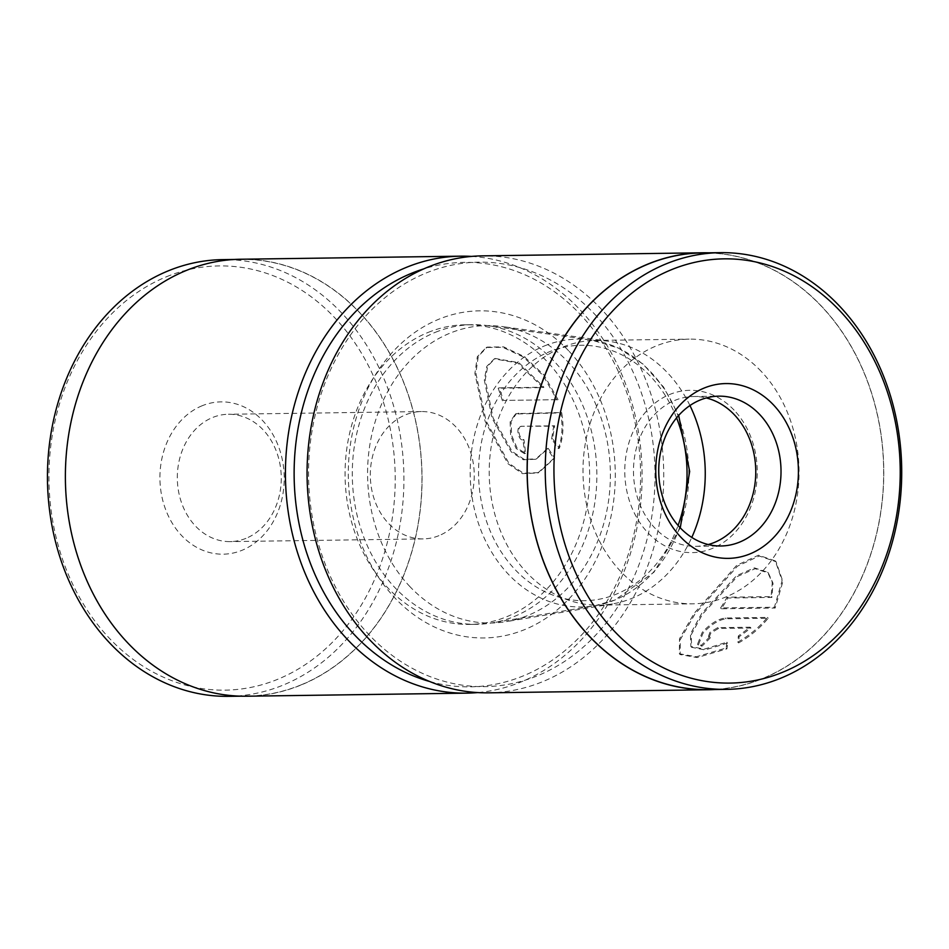 <?xml version="1.0" encoding="UTF-8"?>
<svg xmlns="http://www.w3.org/2000/svg" width="949" height="949" viewBox="0 0 949 949"><rect width="100%" height="100%" fill="white"/><g stroke="black" fill="none" stroke-linecap="round" stroke-linejoin="round"><path stroke-width="0.71" stroke-dasharray="4.75 3.56" d="M429.624 681.489A212.268 173.24 89.2 0 0 522.863 676.056A212.268 173.24 89.2 0 0 633.374 415.081A212.268 173.24 89.2 0 0 423.859 268.852M471.534 256.42A218.507 178.329 -90.8 0 1 640.326 445.128A218.507 178.329 -90.8 0 1 520.882 682.034A218.507 178.329 -90.8 0 1 477.632 692.58M166.621 276.693A212.137 173.133 -90.8 0 1 386.101 411.237A212.137 173.133 -90.8 0 1 277.535 679.365A212.137 173.133 -90.8 0 1 58.055 544.821A212.137 173.133 -90.8 0 1 166.621 276.693M228.733 696.341A218.377 178.234 89.2 0 0 282.778 685.249A218.377 178.234 89.2 0 0 401.308 441.926A218.377 178.234 89.2 0 0 222.635 259.623M202.161 405.745A76.169 62.16 89.2 0 0 163.192 502.009A76.169 62.16 89.2 0 0 241.983 550.313A76.169 62.16 89.2 0 0 280.963 454.049A76.169 62.16 89.2 0 0 202.161 405.745M245.933 538.368A63.678 51.97 -90.8 0 1 230.18 541.606A63.678 51.97 -90.8 0 1 178.08 488.438A63.678 51.97 -90.8 0 1 212.647 417.489A63.678 51.97 -90.8 0 1 228.401 414.262A63.678 51.97 -90.8 0 1 280.501 467.418A63.678 51.97 -90.8 0 1 245.933 538.368M438.924 535.663A63.678 51.97 -90.8 0 1 423.171 538.902A63.678 51.97 -90.8 0 1 371.071 485.746A63.678 51.97 -90.8 0 1 405.626 414.796A63.678 51.97 -90.8 0 1 421.392 411.558A63.678 51.97 -90.8 0 1 473.492 464.713A63.678 51.97 -90.8 0 1 438.924 535.663M300.809 684.988A218.377 178.234 89.2 0 0 419.339 441.676A218.377 178.234 89.2 0 0 240.666 259.374A218.377 178.234 89.2 0 0 186.633 270.465A218.377 178.234 89.2 0 0 68.103 513.789A218.377 178.234 89.2 0 0 246.776 696.091A218.377 178.234 89.2 0 0 300.809 684.988M558.071 399.671L543.943 374.914L524.18 356.563L503.646 346.871L487.181 347.109L478.284 356.314L475.864 373.052L486.018 420.787L508.842 463.242L523.409 473.231L538.771 472.602L554.691 458.07L548.225 448.319L536.517 458.877L524.275 459.375L512.235 451.546L493.065 417.94L485.271 379.624L487.75 365.982L495.259 358.473L518.889 362.672L543.896 387.216L499.15 387.844A218.507 178.329 -90.8 0 1 503.385 400.431L558.071 399.671L503.385 400.431M524.583 453.717L516.173 448.521L510.598 435.674L510.135 421.831L515.402 414.001L560.693 412.922C563.006 425.959 562.247 437.857 558.392 448.616L551.583 439.007L553.694 426.196L521.665 426.255L554.655 425.793L552.543 438.616L559.352 448.225C563.208 437.536 563.967 425.638 561.654 412.53L516.375 413.61L511.096 421.439L511.558 435.271L517.134 448.13L525.544 453.325A218.507 178.329 89.2 0 0 523.943 439.66C519.044 440.075 516.636 425.935 521.665 426.255L520.704 426.659C515.675 426.315 518.071 440.455 522.982 440.051A218.507 178.329 -90.8 0 1 524.583 453.717L525.544 453.325M246.776 696.21A218.507 178.329 89.2 0 0 300.845 685.107A218.507 178.329 89.2 0 0 419.446 441.653A218.507 178.329 89.2 0 0 240.666 259.243M428.201 332.399A149.835 122.279 -90.8 0 1 465.271 324.783A149.835 122.279 -90.8 0 1 587.858 449.862A149.835 122.279 -90.8 0 1 506.541 616.803A149.835 122.279 -90.8 0 1 469.458 624.418A149.835 122.279 -90.8 0 1 346.871 499.34A149.835 122.279 -90.8 0 1 428.201 332.399M435.413 332.292A149.835 122.279 -90.8 0 1 472.483 324.677A149.835 122.279 -90.8 0 1 487.608 325.614A149.835 122.279 -90.8 0 1 596.138 458.96A149.835 122.279 -90.8 0 1 513.753 616.708A149.835 122.279 -90.8 0 1 491.772 622.959A149.835 122.279 -90.8 0 1 476.683 624.323A149.835 122.279 -90.8 0 1 354.084 499.233A149.835 122.279 -90.8 0 1 435.413 332.292M553.694 426.196L554.655 425.793M551.583 439.007L552.543 438.616M558.392 448.616L559.352 448.225M560.693 412.922L561.654 412.53M522.982 440.051L523.943 439.66M502.424 400.834A218.507 178.329 89.2 0 0 498.178 388.236L542.935 387.607L517.929 363.064L494.287 358.864L486.778 366.385L484.31 380.027L492.092 418.319L511.274 451.949L523.314 459.767L535.556 459.269L547.265 448.711L553.718 458.462L554.691 458.07M547.265 448.711L548.225 448.319M553.718 458.462L537.798 473.005L522.436 473.634L507.857 463.622L485.058 421.178L474.891 373.408L477.335 356.682L486.208 347.512L502.673 347.263L523.243 356.966L542.994 375.318L557.099 400.063M498.178 388.236L499.15 387.844M542.935 387.607L543.896 387.216M726.922 642.188L726.151 648.013L696.424 656.744L679.354 653.754L679.496 638.831L694.039 613.445L736.697 565.355L758.465 555.201L775.286 560.906L782.118 580.693L774.408 607.206L720.599 607.953A218.507 178.329 89.2 0 0 727.076 597.218L771.098 596.601L772.272 582.496L767.622 572.235L754.396 567.882L736.649 575.64L701.75 613.339L690.421 633.944L690.872 646.494L704.229 649.14L726.922 642.188L727.693 643.007L705.024 649.958L691.643 647.313L691.192 634.762L702.521 614.157L737.432 576.458L755.155 568.7L768.393 573.054L773.044 583.303L771.881 597.419L727.847 598.036A218.507 178.329 -90.8 0 1 721.382 608.772L775.179 608.024L782.889 581.5L776.057 561.725L759.247 556.019L737.468 566.173L694.81 614.264L680.267 639.662L680.136 654.561L697.171 657.574L726.934 648.831L727.693 643.007M774.408 607.206L775.179 608.024M709.71 636.791A218.507 178.329 -90.8 0 1 701.192 645.367L697.515 644.252L702.201 632.449C709.959 623.944 717.622 619.128 725.19 617.989L767.421 617.408C759.307 627.253 749.437 635.474 737.824 642.082L738.334 635.972L750.161 627.206L717.705 627.657L709.923 632.342L708.464 636.388L710.481 637.609L709.247 637.206L710.694 633.161L718.488 628.475L750.944 628.024L739.105 636.791L738.607 642.9C750.149 636.352 760.007 628.131 768.192 618.226L725.973 618.807C718.393 619.934 710.73 624.762 702.984 633.268L698.298 645.071L701.963 646.186A218.507 178.329 89.2 0 0 710.481 637.609M734.099 410.122A81.163 66.24 89.2 0 0 640.694 418.343A81.163 66.24 89.2 0 0 647.942 532.816A81.163 66.24 89.2 0 0 741.335 524.607A81.163 66.24 89.2 0 0 734.099 410.122M708.274 544.536A74.912 61.139 -90.8 0 1 695.664 546.327A74.912 61.139 -90.8 0 1 654.857 528.047A74.912 61.139 -90.8 0 1 637.087 445.65A74.912 61.139 -90.8 0 1 693.577 396.516A74.912 61.139 -90.8 0 1 706.222 397.951M568.617 350.762A163.572 133.489 89.2 0 0 380.383 367.322A163.572 133.489 89.2 0 0 394.974 598.036A163.572 133.489 89.2 0 0 583.208 581.476A163.572 133.489 89.2 0 0 568.617 350.762M410.027 586.731A148.744 121.401 -90.8 0 1 377.512 414.583A148.744 121.401 -90.8 0 1 501.914 326.503A148.744 121.401 -90.8 0 1 567.941 361.866A148.744 121.401 -90.8 0 1 605.545 516.719A148.744 121.401 -90.8 0 1 506.042 621.678A148.744 121.401 -90.8 0 1 410.027 586.731M594.465 313.953A212.268 173.24 -90.8 0 1 613.398 613.351A212.268 173.24 -90.8 0 1 369.125 634.845A212.268 173.24 -90.8 0 1 350.193 335.448A212.268 173.24 -90.8 0 1 594.465 313.953M488.462 692.829A218.507 178.329 89.2 0 0 653.209 549.507A218.507 178.329 89.2 0 0 601.381 309.184A218.507 178.329 89.2 0 0 482.353 255.862M708.5 689.626A218.377 178.234 89.2 0 0 873.151 546.387A218.377 178.234 89.2 0 0 821.36 306.195A218.377 178.234 89.2 0 0 702.39 252.909M761.264 371.427A132.35 108.02 89.2 0 0 689.164 339.137A132.35 108.02 89.2 0 0 589.376 425.947A132.35 108.02 89.2 0 0 620.765 571.523A132.35 108.02 89.2 0 0 692.865 603.813A132.35 108.02 89.2 0 0 792.664 517.003A132.35 108.02 89.2 0 0 761.264 371.427M689.947 405.531A132.35 108.02 89.2 0 0 667.479 372.743A132.35 108.02 89.2 0 0 608.736 341.272A132.35 108.02 89.2 0 0 595.379 340.442A132.35 108.02 89.2 0 0 495.58 427.264A132.35 108.02 89.2 0 0 526.98 572.828A132.35 108.02 89.2 0 0 599.08 605.13A132.35 108.02 89.2 0 0 612.413 603.92A132.35 108.02 89.2 0 0 691.797 537.419M714.526 689.543A218.507 178.329 89.2 0 0 874.243 542.958A218.507 178.329 89.2 0 0 821.419 306.1A218.507 178.329 89.2 0 0 708.417 252.825M750.161 627.206L750.944 628.024M738.334 635.972L739.105 636.791M737.824 642.082L738.607 642.9M767.421 617.408L768.192 618.226M701.192 645.367L701.963 646.186M726.151 648.013L726.934 648.831M720.599 607.953L721.382 608.772M727.076 597.218L727.847 598.036M771.098 596.601L771.881 597.419M544.489 345.911A133.939 109.313 -90.8 0 1 591.156 339.944A133.939 109.313 -90.8 0 1 688.167 459.138A133.939 109.313 -90.8 0 1 614.525 600.159A133.939 109.313 -90.8 0 1 594.869 605.747A133.939 109.313 -90.8 0 1 473.148 503.278A133.939 109.313 -90.8 0 1 544.489 345.911M676.578 417.868A127.724 104.248 89.2 0 0 549.412 351.759A127.724 104.248 89.2 0 0 484.049 513.207A127.724 104.248 89.2 0 0 616.186 594.216A127.724 104.248 89.2 0 0 678.084 525.461M517.774 413.527L518.735 413.135M725.19 617.989L725.973 618.807M717.705 627.657L718.488 628.475M487.608 325.614L591.156 339.944L618.392 348.034L643.042 364.084L663.565 387.038L678.689 415.413M680.267 527.869L653.944 572.223L614.94 600.041L594.869 605.747L491.772 622.959M423.171 538.902L230.18 541.606M234.64 259.457L240.666 259.374M465.271 324.783L472.483 324.677M469.458 624.418L476.683 624.323M240.749 696.175L246.776 696.091M421.392 411.558L228.401 414.262M515.402 414.001L516.375 413.61M537.798 473.005L538.771 472.602M486.208 347.512L487.181 347.109M535.556 459.269L536.517 458.877M494.287 358.864L495.259 358.473M690.872 646.494L691.643 647.313M775.286 560.906L776.057 561.725M708.464 636.388L709.235 637.206M595.379 340.442L689.164 339.137M608.736 341.272L501.914 326.503M693.577 396.516L718.832 396.16M695.664 546.327L720.92 545.983M612.413 603.92L506.042 621.678M599.08 605.13L692.865 603.813M697.515 644.252L698.298 645.071M679.354 653.754L680.136 654.561M767.622 572.235L768.393 573.054"/><path stroke-width="1.42" d="M423.859 268.852A212.268 173.24 89.2 0 0 411.878 273.146A212.268 173.24 89.2 0 0 294.368 484.678A212.268 173.24 89.2 0 0 429.624 681.489M477.632 692.58A218.507 178.329 -90.8 0 1 466.813 693.138A218.507 178.329 -90.8 0 1 288.045 510.728A218.507 178.329 -90.8 0 1 406.635 267.262A218.507 178.329 -90.8 0 1 460.704 256.171A218.507 178.329 -90.8 0 1 471.534 256.42M234.64 259.457L222.635 259.623A218.377 178.234 89.2 0 0 168.59 270.714A218.377 178.234 89.2 0 0 50.06 514.038A218.377 178.234 89.2 0 0 228.733 696.341L240.749 696.175M460.704 256.171L240.666 259.243A218.507 178.329 89.2 0 0 186.597 270.346A218.507 178.329 89.2 0 0 67.996 513.8A218.507 178.329 89.2 0 0 246.776 696.21L466.813 693.138M706.222 397.951A74.912 61.139 -90.8 0 1 734.384 414.796A74.912 61.139 -90.8 0 1 753.992 489.755A74.912 61.139 -90.8 0 1 708.274 544.536M680.694 537.039A87.403 71.329 -90.8 0 1 672.9 413.752A87.403 71.329 -90.8 0 1 773.482 404.903A87.403 71.329 -90.8 0 1 781.276 528.19A87.403 71.329 -90.8 0 1 680.694 537.039M759.639 414.44A74.912 61.139 89.2 0 0 718.832 396.16A74.912 61.139 89.2 0 0 662.343 445.306A74.912 61.139 89.2 0 0 680.113 527.703A74.912 61.139 89.2 0 0 720.92 545.983A74.912 61.139 89.2 0 0 777.409 496.837A74.912 61.139 89.2 0 0 759.639 414.44M614.489 631.322A212.137 173.133 89.2 0 0 858.62 609.839A212.137 173.133 89.2 0 0 839.687 310.62A212.137 173.133 89.2 0 0 595.557 332.091A212.137 173.133 89.2 0 0 614.489 631.322M839.391 305.946A218.377 178.234 -90.8 0 1 891.194 546.138A218.377 178.234 -90.8 0 1 726.531 689.377A218.377 178.234 -90.8 0 1 607.562 636.091A218.377 178.234 -90.8 0 1 555.77 395.899A218.377 178.234 -90.8 0 1 720.433 252.659A218.377 178.234 -90.8 0 1 839.391 305.946M708.417 252.825A218.507 178.329 89.2 0 0 702.39 252.79L482.353 255.862A218.507 178.329 89.2 0 0 317.607 399.185A218.507 178.329 89.2 0 0 369.422 639.519A218.507 178.329 89.2 0 0 488.462 692.829L708.5 689.757A218.507 178.329 89.2 0 0 714.526 689.543M720.433 252.659L702.39 252.909A218.377 178.234 89.2 0 0 537.739 396.148A218.377 178.234 89.2 0 0 589.531 636.34A218.377 178.234 89.2 0 0 708.5 689.626L726.531 689.377M702.39 252.79A218.507 178.329 89.2 0 0 537.644 396.113A218.507 178.329 89.2 0 0 589.459 636.435A218.507 178.329 89.2 0 0 708.5 689.757M691.797 537.419A132.35 108.02 89.2 0 0 689.947 405.531M678.084 525.461A127.724 104.248 89.2 0 0 676.578 417.868M678.689 415.413L689.662 471.499L680.267 527.869"/></g></svg>
